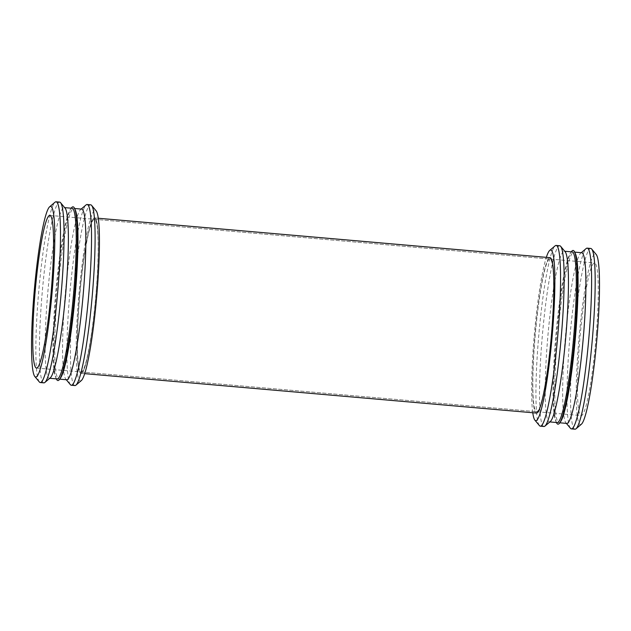 <?xml version="1.0" encoding="UTF-8"?>
<svg xmlns="http://www.w3.org/2000/svg" width="631" height="631" viewBox="0 0 631 631"><rect width="100%" height="100%" fill="white"/><g stroke="black" fill="none" stroke-linecap="round" stroke-linejoin="round"><path stroke-width="0.47" stroke-dasharray="3.15 2.37" d="M39.335 381.952A90.714 9.481 95 0 1 38.728 291.348A90.714 9.481 95 0 1 55.023 202.212M43.855 382.851A90.714 9.481 95 0 1 42.293 291.656A90.714 9.481 95 0 1 59.622 202.109M50.283 377.859A85.658 8.952 95 0 1 49.305 378.253A85.658 8.952 95 0 1 47.83 292.137A85.658 8.952 95 0 1 64.196 207.583A85.658 8.952 95 0 1 65.096 208.143M57.153 378.939A85.658 8.952 95 0 1 55.654 377.37A85.658 8.952 95 0 1 55.686 292.823A85.658 8.952 95 0 1 70.301 209.555A85.658 8.952 95 0 1 72.052 208.269M56.372 378.947A87.188 9.11 95 0 1 56.404 292.887A87.188 9.11 95 0 1 71.279 208.127M60.655 377.803A85.658 8.952 95 0 1 58.912 379.089A85.658 8.952 95 0 1 57.437 292.981A85.658 8.952 95 0 1 73.803 208.427A85.658 8.952 95 0 1 75.302 209.989M66.76 379.775A85.658 8.952 95 0 1 65.869 379.223A85.658 8.952 95 0 1 65.293 293.667A85.658 8.952 95 0 1 80.673 209.5A85.658 8.952 95 0 1 81.659 209.113M70.38 384.665A90.714 9.481 95 0 1 69.773 294.054A90.714 9.481 95 0 1 86.068 204.925M74.9 385.557A90.714 9.481 95 0 1 73.338 294.369A90.714 9.481 95 0 1 90.675 204.823M81.328 380.572A85.658 8.952 95 0 1 78.875 294.851A85.658 8.952 95 0 1 96.141 210.849M96.543 288.753A77.992 8.156 95 0 1 81.013 373.331A77.992 8.156 95 0 1 79.672 294.922A77.992 8.156 95 0 1 94.579 217.932A77.992 8.156 95 0 1 96.543 288.753A77.992 8.156 95 0 1 81.013 373.331A77.992 8.156 95 0 1 79.672 294.922A77.992 8.156 95 0 1 94.579 217.932A77.992 8.156 95 0 1 96.543 288.753M536.46 413.068A77.992 8.156 95 0 1 535.12 334.667A77.992 8.156 95 0 1 550.019 257.669A77.992 8.156 95 0 0 535.12 334.667A77.992 8.156 95 0 0 536.46 413.068M532.769 412.753A85.658 8.952 95 0 1 534.323 334.596A85.658 8.952 95 0 1 546.336 257.353M539.41 425.594A90.714 9.481 95 0 1 538.803 334.982A90.714 9.481 95 0 1 555.099 245.853M543.93 426.493A90.714 9.481 95 0 1 542.368 335.298A90.714 9.481 95 0 1 559.705 245.751M550.358 421.5A85.658 8.952 95 0 1 549.38 421.887A85.658 8.952 95 0 1 547.905 335.779A85.658 8.952 95 0 1 564.272 251.225A85.658 8.952 95 0 1 565.171 251.777M557.236 422.573A85.658 8.952 95 0 1 555.73 421.011A85.658 8.952 95 0 1 555.761 336.465A85.658 8.952 95 0 1 570.377 253.197A85.658 8.952 95 0 1 572.128 251.911M556.447 422.581A87.188 9.11 95 0 1 556.479 336.528A87.188 9.11 95 0 1 571.355 251.769M560.738 421.445A85.658 8.952 95 0 1 558.987 422.731A85.658 8.952 95 0 1 557.512 336.615A85.658 8.952 95 0 1 573.879 252.061A85.658 8.952 95 0 1 575.377 253.63M566.843 423.417A85.658 8.952 95 0 1 565.944 422.857A85.658 8.952 95 0 1 565.368 337.301A85.658 8.952 95 0 1 580.757 253.141A85.658 8.952 95 0 1 581.735 252.747M570.463 428.299A90.714 9.481 95 0 1 569.848 337.695A90.714 9.481 95 0 1 586.144 248.559M574.975 429.198A90.714 9.481 95 0 1 573.421 338.003A90.714 9.481 95 0 1 590.75 248.456M581.403 424.206A85.658 8.952 95 0 1 578.95 338.492A85.658 8.952 95 0 1 596.216 254.49M596.461 332.513A76.619 8.006 95 0 1 581.214 415.592A76.619 8.006 95 0 1 579.897 338.571A76.619 8.006 95 0 1 594.536 262.938A76.619 8.006 95 0 1 596.461 332.513M551.833 328.617A76.619 8.006 95 0 1 536.579 411.696A76.619 8.006 95 0 1 535.262 334.675A76.619 8.006 95 0 1 549.901 259.049A76.619 8.006 95 0 1 551.833 328.617M96.385 288.872A76.619 8.006 95 0 1 81.131 371.951A76.619 8.006 95 0 1 79.814 294.929A76.619 8.006 95 0 1 94.453 219.304A76.619 8.006 95 0 1 96.385 288.872M49.305 378.253L49.77 378.292M64.196 207.583L64.662 207.631M55.654 377.37L56.34 378.868M70.301 209.555L71.232 208.198M58.912 379.089L59.732 379.16M73.803 208.427L74.624 208.498M65.869 379.223L66.294 379.736M80.673 209.5L81.186 209.066M81.013 373.331L84.704 373.647L81.013 373.331M94.579 217.932L98.262 218.247L94.579 217.932M549.38 421.887L549.846 421.934M564.272 251.225L564.745 251.264M555.73 421.011L556.416 422.502M570.377 253.197L571.307 251.84M558.987 422.731L559.807 422.802M573.879 252.061L574.699 252.132M565.944 422.857L566.37 423.369M580.757 253.141L581.261 252.708M36.503 368.062L581.214 415.592M49.825 215.408L594.536 262.938M81.131 371.951L536.579 411.696M94.453 219.304L549.901 259.049"/><path stroke-width="0.95" d="M52.767 284.179A85.658 8.952 95 0 1 34.815 376.51A85.658 8.952 95 0 1 34.24 290.954A85.658 8.952 95 0 1 49.628 206.794A85.658 8.952 95 0 1 52.767 284.179M51.75 284.975A76.619 8.006 95 0 1 36.503 368.062A76.619 8.006 95 0 1 35.186 291.041A76.619 8.006 95 0 1 49.825 215.408A76.619 8.006 95 0 1 51.75 284.975M49.628 206.794L55.023 202.212A90.714 9.481 95 0 1 56.056 201.802A90.714 9.481 95 0 1 58.344 284.171A90.714 9.481 95 0 1 40.281 382.544A90.714 9.481 95 0 1 39.335 381.952L34.815 376.51M56.056 201.802L59.622 202.109A90.714 9.481 95 0 1 60.576 202.701A90.714 9.481 95 0 1 61.909 284.486A90.714 9.481 95 0 1 44.888 382.441A90.714 9.481 95 0 1 43.855 382.851L40.281 382.544M60.576 202.701L65.096 208.143A85.658 8.952 95 0 1 66.35 285.37A85.658 8.952 95 0 1 50.283 377.859L44.888 382.441M64.662 207.631L72.052 208.269A85.658 8.952 95 0 1 74.206 286.048A85.658 8.952 95 0 1 57.153 378.939L49.77 378.292M71.232 208.198L71.279 208.127A87.188 9.11 95 0 1 74.584 208.419A87.188 9.11 95 0 1 75.255 285.993A87.188 9.11 95 0 1 59.677 379.231A87.188 9.11 95 0 1 56.372 378.947L56.34 378.868M74.584 208.419L75.302 209.989A85.658 8.952 95 0 1 75.957 286.206A85.658 8.952 95 0 1 60.655 377.803L59.677 379.231M74.624 208.498L81.659 209.113A85.658 8.952 95 0 1 83.813 286.892A85.658 8.952 95 0 1 66.76 379.775L59.732 379.16M81.186 209.066L86.068 204.925A90.714 9.481 95 0 1 87.102 204.507A90.714 9.481 95 0 1 89.389 286.884A90.714 9.481 95 0 1 71.335 385.249A90.714 9.481 95 0 1 70.38 384.665L66.294 379.736M87.102 204.507L90.675 204.823A90.714 9.481 95 0 1 91.621 205.406A90.714 9.481 95 0 1 92.954 287.192A90.714 9.481 95 0 1 75.941 385.147A90.714 9.481 95 0 1 74.9 385.557L71.335 385.249M91.621 205.406L96.141 210.849A85.658 8.952 95 0 1 97.403 288.075A85.658 8.952 95 0 1 81.328 380.572L75.941 385.147M551.983 328.499A77.992 8.156 95 0 1 536.46 413.068A77.992 8.156 95 0 0 551.983 328.499A77.992 8.156 95 0 0 550.019 257.669A77.992 8.156 95 0 1 551.983 328.499M546.336 257.353A85.658 8.952 95 0 1 549.711 250.428A85.658 8.952 95 0 1 552.843 327.82A85.658 8.952 95 0 1 534.899 420.151A85.658 8.952 95 0 1 532.769 412.753M549.711 250.428L555.099 245.853A90.714 9.481 95 0 1 556.132 245.443A90.714 9.481 95 0 1 558.419 327.812A90.714 9.481 95 0 1 540.365 426.177A90.714 9.481 95 0 1 539.41 425.594L534.899 420.151M556.132 245.443L559.705 245.751A90.714 9.481 95 0 1 560.651 246.335A90.714 9.481 95 0 1 561.984 328.12A90.714 9.481 95 0 1 544.963 426.075A90.714 9.481 95 0 1 543.93 426.493L540.365 426.177M560.651 246.335L565.171 251.777A85.658 8.952 95 0 1 566.433 329.003A85.658 8.952 95 0 1 550.358 421.5L544.963 426.075M564.745 251.264L572.128 251.911A85.658 8.952 95 0 1 574.281 329.69A85.658 8.952 95 0 1 557.236 422.573L549.846 421.934M571.307 251.84L571.355 251.769A87.188 9.11 95 0 1 574.66 252.053A87.188 9.11 95 0 1 575.33 329.634A87.188 9.11 95 0 1 559.752 422.873A87.188 9.11 95 0 1 556.447 422.581L556.416 422.502M574.66 252.053L575.377 253.63A85.658 8.952 95 0 1 576.04 329.847A85.658 8.952 95 0 1 560.738 421.445L559.752 422.873M574.699 252.132L581.735 252.747A85.658 8.952 95 0 1 583.888 330.526A85.658 8.952 95 0 1 566.843 423.417L559.807 422.802M581.261 252.708L586.144 248.559A90.714 9.481 95 0 1 587.185 248.149A90.714 9.481 95 0 1 589.464 330.518A90.714 9.481 95 0 1 571.41 428.891A90.714 9.481 95 0 1 570.463 428.299L566.37 423.369M587.185 248.149L590.75 248.456A90.714 9.481 95 0 1 591.697 249.048A90.714 9.481 95 0 1 593.037 330.833A90.714 9.481 95 0 1 576.016 428.788A90.714 9.481 95 0 1 574.975 429.198L571.41 428.891M591.697 249.048L596.216 254.49A85.658 8.952 95 0 1 597.478 331.717A85.658 8.952 95 0 1 581.403 424.206L576.016 428.788M84.704 373.647L536.46 413.068L84.704 373.647M98.262 218.247L550.019 257.669L98.262 218.247"/></g></svg>
